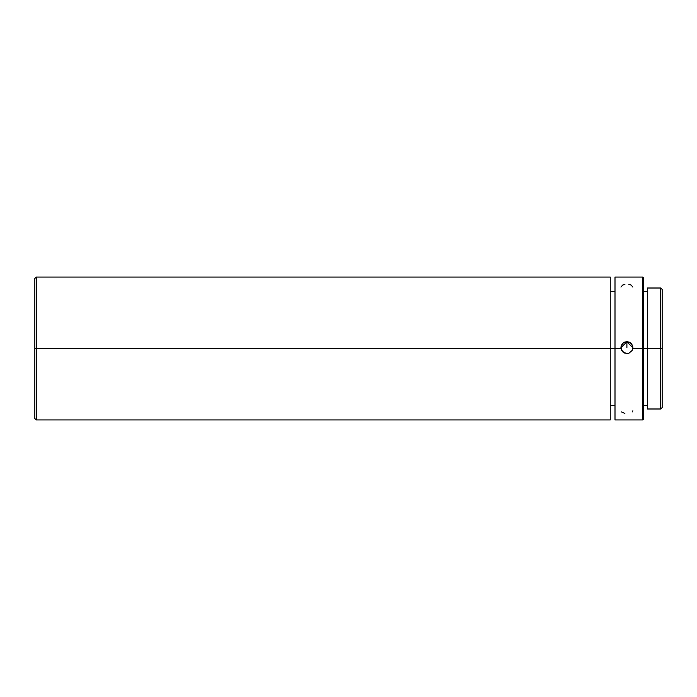 <?xml version="1.0" encoding="UTF-8"?>
<svg xmlns="http://www.w3.org/2000/svg" width="697" height="697" viewBox="0 0 697 697"><rect width="100%" height="100%" fill="white"/><g stroke="black" fill="none" stroke-linecap="round" stroke-linejoin="round"><path stroke-width="1.05" d="M621.402 411.901L624.887 413.373M620.949 287.086L622.691 285.038L624.904 284.411M626.899 347.82L626.899 341.826L626.899 347.82M620.949 347.69L626.899 341.826A5.951 5.951 -0 0 0 620.949 347.681M626.899 341.643L629.391 342.183L631.421 343.717L632.623 345.956L632.789 348.5L643.575 348.5L643.575 278.007L643.575 348.5L662.15 348.5L662.15 289.438L662.15 348.5L660.721 348.5L660.721 288.009L660.721 348.5L642.625 348.5L642.625 277.058L642.625 348.5L632.789 348.5L632.109 350.486L628.973 353.179L624.834 353.179L621.698 350.486L620.949 347.594L622.386 343.717L624.416 342.183L626.899 341.643L630.489 342.846L632.623 345.956L632.789 348.5L632.109 350.486L628.973 353.179L626.899 353.553L623.022 352.116L621.018 348.5L621.175 345.965L623.318 342.846L626.899 341.643M36.279 348.5L36.279 277.058L36.279 348.5L621.018 348.5L610.232 348.5L610.232 277.058L610.232 348.5L36.279 348.5L36.279 419.942L36.279 348.5L34.85 348.5L36.279 348.5M34.85 278.486L34.85 418.514L34.85 278.486L36.279 277.058L610.232 277.058M647.382 408.991L647.382 288.009L647.382 408.991L660.721 408.991L660.721 348.5L660.721 408.991L662.15 407.562L662.15 348.5L662.15 407.562M614.998 419.942L614.998 277.058L614.998 419.942L642.625 419.942L642.625 348.5L642.625 419.942L643.575 418.993L643.575 348.5L643.575 418.993M610.232 419.942L610.232 348.5L610.232 419.942L36.279 419.942L34.85 418.514M632.859 347.681A5.951 5.951 -0 0 0 626.899 341.826L632.859 347.69M632.859 287.086L631.116 285.038L628.894 284.402M632.859 410.821L632.406 411.91M647.382 288.009L660.721 288.009L662.15 289.438M614.998 277.058L642.625 277.058L643.575 278.007M643.575 291.346L647.382 291.346M610.232 291.346L614.998 291.346M610.232 405.654L614.998 405.654M643.575 405.654L647.382 405.654"/></g></svg>
